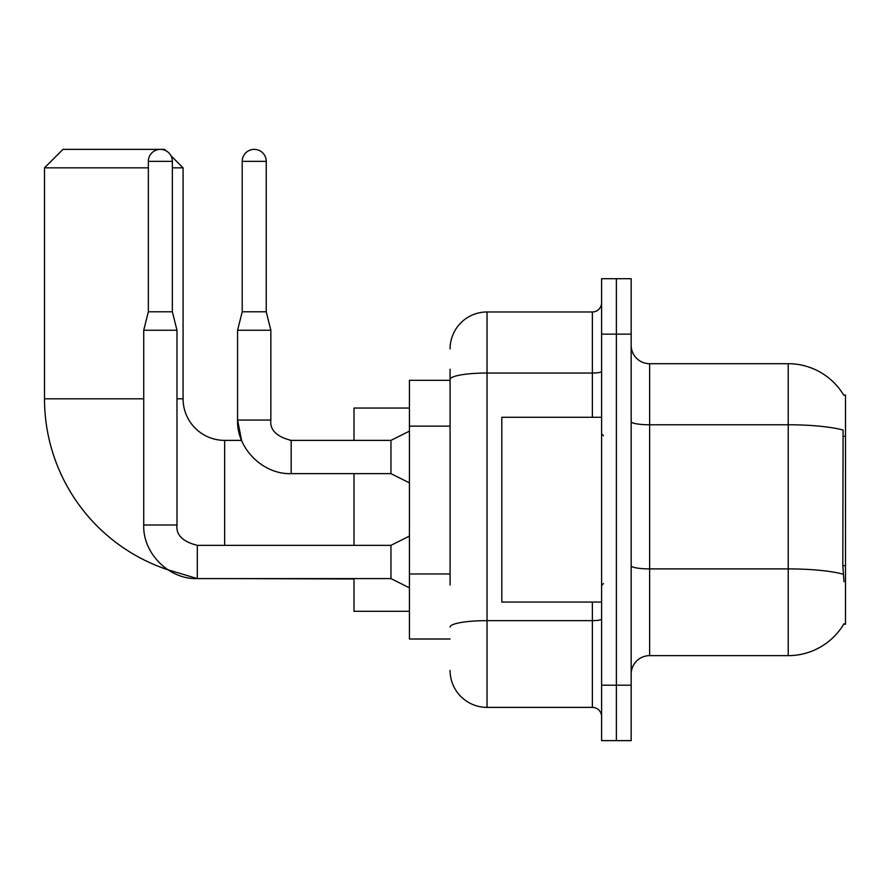 <?xml version="1.0" encoding="UTF-8"?>
<svg xmlns="http://www.w3.org/2000/svg" width="890" height="890" viewBox="0 0 890 890"><rect width="100%" height="100%" fill="white"/><g stroke="black" fill="none" stroke-linecap="round" stroke-linejoin="round"><path stroke-width="1.33" d="M843.687 624.235L844.009 623.679A64.67 64.67 0 0 1 788.217 655.641A64.67 64.67 0 0 0 843.687 624.235L845.5 624.235L845.5 395.116L843.687 395.116M450.084 415.051L450.084 369.239L450.084 380.33L409.433 380.33L409.433 639.009L450.084 639.009M631.166 674.119A18.479 18.479 0 0 1 649.633 655.641L788.217 655.641L788.217 363.699L649.633 363.699A18.479 18.479 0 0 1 631.166 345.22A18.479 18.479 0 0 0 649.633 363.699L649.633 655.641A18.479 18.479 0 0 0 631.166 674.119M616.381 685.211L616.381 740.636L631.166 740.636L631.166 685.211L616.381 685.211L616.381 740.636L601.596 740.636L601.596 685.211L616.381 685.211L616.381 334.139L616.381 685.211M601.596 685.211L601.596 278.704L616.381 278.704L616.381 334.139L616.381 278.704L631.166 278.704L631.166 685.211M843.82 395.338A64.67 64.67 0 0 0 788.217 363.699A64.67 64.67 0 0 1 843.82 395.338M844.009 581.737L842.819 565.684L843.086 430.059A64.67 11.225 180 0 0 788.217 424.775L649.633 424.775A18.479 3.204 -0 0 1 631.166 421.571M450.084 585.042L450.084 369.239M450.084 348.913A36.957 36.957 0 0 1 487.041 311.967L487.041 707.383L592.362 707.383L592.362 602.063M487.041 311.967L592.362 311.967A9.234 9.234 0 0 0 601.596 302.722M601.596 716.617A9.234 9.234 0 0 0 592.362 707.383M487.041 707.383A36.957 36.957 0 0 1 450.084 670.426M601.596 417.288L501.815 417.288L501.815 602.063L601.596 602.063M409.433 536.091L390.955 545.336L390.955 578.589L197.313 578.589L167.865 569.778A180.158 180.158 0 0 1 44.5 398.809L44.5 167.843L62.979 149.364L164.606 149.364L166.03 150.788M224.658 545.336L224.658 440.383A41.574 41.574 0 0 1 183.084 398.809L183.084 167.843L172.36 167.843M148.341 167.843L44.5 167.843M170.936 155.694L183.084 167.843M353.998 473.636L353.998 545.336M353.998 578.589L353.998 611.297L409.433 611.297M409.433 408.043L353.998 408.043L353.998 440.383M172.36 311.778L148.341 311.778L148.341 161.368A12.015 12.015 0 0 1 160.356 149.364A12.015 12.015 0 0 1 172.36 161.368L172.36 311.778L176.988 330.257L176.988 525.011C175.864 534.868 182.639 541.643 197.313 545.336L197.313 578.589C169.022 579.601 142.712 553.291 143.724 525.011L143.724 330.257L176.988 330.257M266.232 311.778L242.214 311.778L242.214 161.368A12.015 12.015 0 0 1 254.217 149.364A12.015 12.015 0 0 1 266.232 161.368L266.232 311.778L270.849 330.257L270.849 420.058C269.737 429.915 276.512 436.69 291.175 440.383L290.018 440.383M409.433 482.881L390.955 473.636L390.955 440.383L409.433 431.138M390.955 473.636L291.175 473.636L291.175 440.383C276.512 436.69 269.737 429.915 270.849 420.058L237.586 420.058L237.586 330.257L270.849 330.257M845.5 436.334L842.819 436.334M845.5 565.684L842.819 565.684M450.084 426.132L409.433 426.132M450.084 573.961L409.433 573.961M843.286 574.239A64.67 11.225 180 0 0 788.217 568.899L649.633 568.899A18.479 3.204 0 0 1 631.166 565.695M631.166 334.139L601.596 334.139M601.596 619.028A9.234 1.602 0 0 1 592.362 620.642L487.041 620.642A36.957 6.419 180 0 0 450.084 627.049M450.084 379.452A36.957 6.419 180 0 1 487.041 373.032L592.362 373.032L592.362 311.967M592.362 417.288L592.362 373.032A9.234 1.602 0 0 0 601.596 371.43M44.5 398.809L143.724 398.809M176.988 398.809L183.084 398.809M353.998 578.967L224.658 578.589M143.724 525.011L176.988 525.011M148.341 161.368L172.36 161.368M242.214 161.368L266.232 161.368M603.442 435.766L601.596 433.908M603.442 583.584L601.596 585.431M291.175 473.636C262.884 474.648 236.584 448.338 237.586 420.058L241.591 440.383L224.658 440.383M390.955 578.589L409.433 587.834M390.955 545.336L197.313 545.336M148.341 311.778L143.724 330.257M390.955 440.383L291.175 440.383M242.214 311.778L237.586 330.257"/></g></svg>
